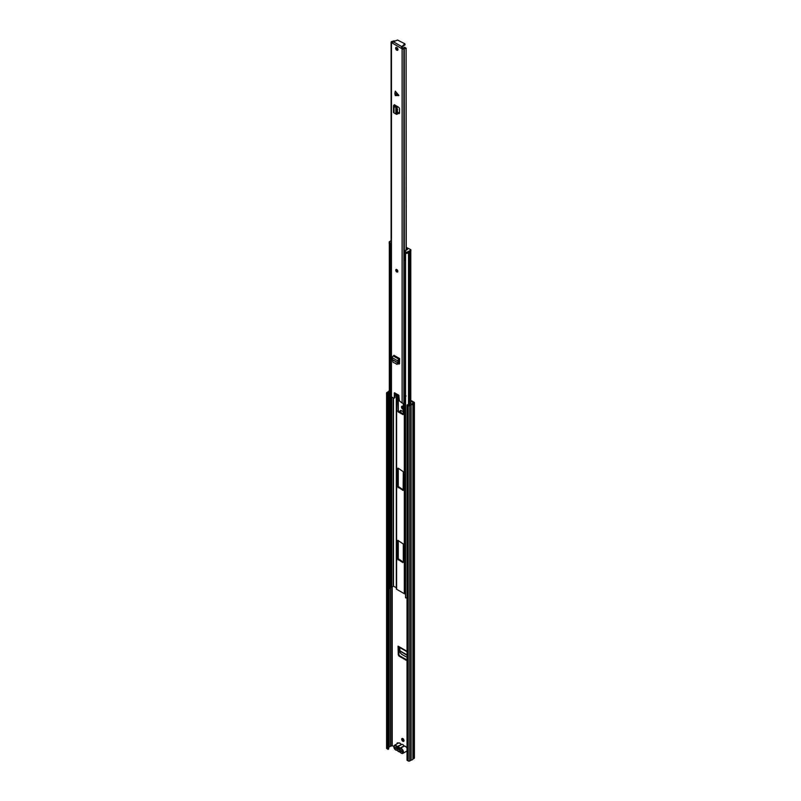 <?xml version="1.0" encoding="UTF-8"?>
<svg xmlns="http://www.w3.org/2000/svg" width="801" height="801" viewBox="0 0 801 801"><rect width="100%" height="100%" fill="white"/><g stroke="black" fill="none" stroke-linecap="round" stroke-linejoin="round"><path stroke-width="1.2" d="M401.691 739.233A1.632 0.941 -120 0 0 402.402 740.875A1.632 0.941 -120 0 0 403.664 741.315A1.632 0.941 -120 0 0 403.994 740.565A1.632 0.941 -120 0 0 403.283 738.923A1.632 0.941 -120 0 0 402.032 738.492A1.632 0.941 -120 0 0 401.691 739.233M402.392 738.422A1.632 0.941 -120 0 0 402.302 738.882A1.632 0.941 -120 0 0 403.904 741.035M403.283 406.708A1.672 0.961 -120 0 0 403.023 406.528L402.663 406.317A1.672 0.961 -120 0 0 401.832 406.237A1.672 0.961 -120 0 0 401.571 407.579A1.672 0.961 -120 0 0 402.663 409.041L403.023 409.251A1.672 0.961 -120 0 0 403.283 409.371M400.9 410.442A1.452 0.841 -120 0 0 400.84 410.803L400.23 411.163A1.452 0.841 60 0 1 400.53 410.492A1.452 0.841 60 0 1 401.201 410.543L403.283 411.614M400.84 412.755L400.84 410.803M402.192 406.167A1.672 0.961 -120 0 0 403.283 408.69L402.663 409.041M397.727 742.887A1.091 0.631 -120 0 0 397.717 743.038L397.717 743.428M410.793 400.36L414.097 402.262A1.091 0.631 180 0 1 414.097 403.153L412.895 403.844A2.463 1.422 180 0 1 411.093 404.885L409.722 405.676A1.091 0.631 180 0 1 408.18 405.676L407.028 405.016L407.639 404.655L409.101 405.326L410.723 404.415A1.592 0.921 180 0 0 412.084 403.624L413.486 402.793M407.028 660.485A1.452 0.841 60 0 1 406.407 660.364L399.278 656.249A1.452 0.841 60 0 1 398.257 654.537L398.868 654.187L398.668 646.898M398.868 654.187A1.452 0.841 -120 0 0 399.899 655.899L399.278 656.249M406.407 660.364L407.018 660.014A1.452 0.841 -120 0 0 407.028 660.014L399.899 655.899M398.257 654.537L398.047 646.127A1.232 0.711 120 0 0 398.307 646.687L407.028 651.724M400.23 412.405L400.23 411.163M398.147 743.178A1.091 0.631 -120 0 0 397.096 743.398L397.096 743.779M410.793 401.071L413.486 402.623M388.665 747.463L389.086 747.203A1.592 0.921 180 0 1 390.457 746.412L392.2 745.601L393.822 746.532M388.054 394.062L388.665 393.702L388.665 748.975L388.054 749.325L388.054 394.062L386.903 393.391A1.091 0.631 180 0 1 386.903 392.51L388.275 391.709A2.463 1.422 180 0 1 389.326 390.858M388.665 393.702L387.454 392.951L389.086 391.929A1.592 0.921 180 0 1 389.326 391.559M388.054 749.325L386.903 748.665A1.091 0.631 180 0 1 386.583 748.224L386.583 392.951M414.417 402.713L414.417 757.976A1.091 0.631 180 0 1 414.097 758.417L412.895 759.118A2.463 1.422 180 0 1 411.093 760.159L409.722 760.95A1.091 0.631 180 0 1 408.18 760.95L407.028 760.279L407.028 405.016M411.093 760.159L411.093 404.885M412.895 759.118L412.895 403.844M402.282 751.628A1.091 0.631 180 0 1 401.912 751.488L395.664 747.874M397.466 748.214L399.959 749.646M399.639 647.458L400.1 652.585L401.391 654.107L407.028 657.361M398.668 649.411L398.047 649.771M398.978 747.994A1.011 0.591 -120 0 0 398.858 748.154L396.815 748.244A2.323 1.342 60 0 1 398.187 747.453A2.323 1.342 60 0 1 398.437 747.583A2.323 1.342 60 0 1 400.049 750.116L402.282 751.398L402.282 752.109L400.039 750.807A2.323 1.342 60 0 1 398.437 751.368A2.323 1.342 60 0 1 396.835 748.965L394.583 747.663L394.583 746.953L396.815 748.244M403.714 745.351A2.824 1.632 -120 0 0 402.843 744.62A2.824 1.632 -120 0 0 401.972 744.349L397.466 746.792A2.824 1.632 60 0 1 398.688 747.013A2.824 1.632 60 0 1 399.919 748.214L403.814 745.961L403.714 745.351L404.125 746.142L400.23 748.394A2.824 1.632 60 0 1 401.461 748.615A2.824 1.632 60 0 1 403.303 751.108A2.824 1.632 60 0 1 402.873 753.371A2.824 1.632 60 0 1 401.461 753.23M401.972 744.349L401.041 744.359A2.824 1.632 -120 0 0 399.819 743.168A2.824 1.632 -120 0 0 398.407 743.028L399.999 743.148L401.311 744.55M394.583 747.663L395.203 747.313M396.835 748.965L397.496 748.935M400.16 749.616L400.039 750.807M403.764 745.641L404.135 746.202M396.325 393.782L396.325 588.675A1.091 0.631 0 0 0 396.615 589.256L404.305 593.691A1.091 0.631 0 0 0 405.316 593.861L405.536 593.831M402.763 562.612L403.283 562.312L403.283 543.959L397.787 540.365L397.636 559.058L402.763 562.612L403.283 562.312M398.147 468.164L397.636 468.465L397.636 486.818L403.133 490.402L403.283 471.719L398.147 468.164L397.636 468.465M397.636 394.533L398.147 411.914L403.133 414.618L403.283 403.243M398.257 394.893L398.257 410.673L403.283 414.167M398.257 468.225L398.257 486.467L403.283 489.962M398.257 540.465L398.257 558.697L403.283 562.192M390.267 244.135L390.267 588.395L389.436 588.545L389.436 243.935A2.463 1.422 180 0 1 389.346 243.684M389.436 588.545A2.463 1.422 180 0 1 389.326 588.134L389.326 243.664M390.267 587.864A1.592 0.921 180 0 1 391.148 587.283L391.759 587.133A2.593 1.492 0 0 0 393.251 586.072L396.295 587.654M407.028 597.826A2.463 1.422 180 0 1 405.536 597.836L405.586 253.136M390.618 242.783L390.618 243.965L389.636 243.935A1.452 0.841 180 0 1 389.216 243.344L389.216 242.152A1.452 0.841 0 0 0 389.636 242.753L390.618 242.783A1.232 0.711 0 0 0 391.098 242.953M391.098 251.955A1.232 0.711 180 0 1 390.618 251.774A1.232 0.711 180 0 1 390.267 251.384M405.536 260.395A1.232 0.711 180 0 1 405.486 260.365A1.232 0.711 180 0 1 405.126 259.864L405.126 250.863A1.232 0.711 0 0 0 405.486 251.364L405.536 251.925A1.452 0.841 0 0 0 407.589 251.925L407.589 253.106A1.452 0.841 180 0 1 405.536 253.106L405.276 252.665M410.663 250.743L410.663 249.562L406.247 247.439M406.247 248.58L406.477 250.152M406.477 248.56L407.579 249.201L406.528 250.152A1.232 0.711 0 0 0 405.126 250.863M391.098 240.721L389.636 241.562A1.452 0.841 0 0 0 389.216 242.152M410.663 250.152L407.589 251.925M410.663 251.334L407.589 253.106M394.843 93.667L395.304 91.184L398.898 95.479L395.304 95.619L394.843 93.667M396.795 269.587A1.452 0.841 -120 0 0 396.064 269.516A1.452 0.841 -120 0 0 395.844 270.678A1.452 0.841 -120 0 0 396.795 271.96A1.452 0.841 -120 0 0 397.516 272.03A1.452 0.841 -120 0 0 397.737 270.868A1.452 0.841 -120 0 0 396.795 269.587M396.795 47.509A1.632 0.941 -120 0 0 395.974 47.429A1.632 0.941 -120 0 0 395.724 48.741A1.632 0.941 -120 0 0 396.795 50.183A1.632 0.941 -120 0 0 397.606 50.263A1.632 0.941 -120 0 0 397.857 48.951A1.632 0.941 -120 0 0 396.795 47.509M397.887 49.912A1.632 0.941 60 0 1 397.506 49.762A1.632 0.941 60 0 1 396.415 47.369M398.367 363.814L398.498 363.884A1.452 0.841 60 0 0 399.228 363.964A1.452 0.841 60 0 0 399.529 363.344L399.609 358.548L398.948 359.228A1.382 0.791 -60 0 0 397.977 361.011L398.037 361.742L398.758 361.331L398.708 362.943L397.116 364.175M397.646 113.051L398.528 113.512A1.452 0.841 60 0 0 399.208 113.562A1.452 0.841 60 0 0 399.509 112.901L399.509 108.956A1.452 0.841 60 0 0 398.528 107.204L394.332 104.681M392.49 43.074L391.459 42.683A1.232 0.711 180 0 1 391.098 42.183A1.232 0.711 180 0 1 391.459 41.682L391.589 41.602A1.161 0.671 180 0 1 392.17 41.422A1.612 0.931 0 0 0 392.74 41.292L394.452 41.492M394.082 398.227L394.943 397.486L393.712 398.197L391.459 396.895A1.232 0.711 180 0 1 391.098 396.385L391.098 42.183M394.232 397.897L394.382 392.83L398.848 395.233L399.359 400.86L402.122 403.053L402.122 48.841L392.48 43.164L393.341 41.762L397.526 40.05L404.765 43.745L401.882 46.698L401.101 48.14L402.002 47.94L401.281 48.36M398.638 363.143L399.218 363.474A1.452 0.841 -120 0 0 399.489 363.594M394.943 397.486L394.943 392.981M392.64 42.543L392.38 42.002A2.633 1.522 0 0 0 394.212 41.171M406.107 250.162L406.107 48.881L404.555 48.11L404.745 47.259A2.633 1.522 0 0 0 403.324 48.31L402.002 47.94M397.646 112.25L399.248 113.101A1.452 0.841 -120 0 0 399.479 113.191M406.247 250.152L406.107 48.881M404.745 47.259L406.247 48.3M404.555 48.11A1.612 0.931 0 0 0 404.315 48.43A1.161 0.671 180 0 1 404.004 48.771L403.864 48.841A1.232 0.711 180 0 1 402.122 48.841M406.107 395.984L404.325 397.076A1.161 0.671 180 0 1 404.315 397.306L404.425 396.525M404.325 397.266L404.325 402.412A1.161 0.671 180 0 1 404.004 402.973L403.864 403.053A1.232 0.711 180 0 1 402.122 403.053M405.536 401.381A1.612 0.931 0 0 0 404.335 402.122M395.364 393.221L395.364 395.003A2.633 1.522 180 0 1 394.943 395.564M404.845 44.626L401.882 47.519L401.882 46.698L393.341 41.762M405.536 396.054A1.612 0.931 0 0 0 404.865 396.255A1.612 0.931 0 0 0 404.395 396.655M396.185 114.132L396.705 113.692L396.185 114.132L394.012 112.901A1.382 0.791 180 0 1 393.521 112.29L393.521 105.772A1.382 0.791 180 0 1 393.922 105.211L394.332 104.981M394.723 106.733L395.444 106.313L397.126 107.554L397.646 113.462L396.705 113.692L396.185 107.765L394.012 106.383A1.382 0.791 180 0 1 393.521 105.772M395.273 105.221A1.382 0.791 180 0 1 395.053 105.392L394.533 105.772L395.444 106.313L395.454 105.332M397.646 113.462L397.126 113.892M397.316 364.265L392.991 362.242L392.34 357.757A1.382 0.791 -60 0 1 393.311 355.974L393.972 355.294L399.609 358.548M399.609 359.639A1.382 0.791 -60 0 1 399.359 359.829L398.758 361.331M396.465 364.235L397.877 363.554L398.037 361.742M407.028 651.313L398.047 646.127M392.2 745.601L392.2 586.983M397.096 743.398L397.717 743.038M389.046 747.243L389.046 391.979M389.086 747.203L389.086 391.929M390.457 746.412L390.457 587.624M390.538 746.382L390.538 587.564M391.899 745.601L391.899 587.093M408.18 760.95L408.18 405.676M409.722 760.95L409.722 405.676M414.097 758.417L414.097 403.153M386.903 748.665L386.903 393.391M407.028 655.218L399.549 650.903M407.028 654.898L399.509 650.552M400.16 752.079L399.499 751.678A2.463 1.422 -120 0 1 397.366 750.447L395.744 750.056C393.792 748.474 393.381 746.882 394.503 745.28A2.824 1.632 60 0 1 395.924 745.421A2.824 1.632 60 0 1 397.146 746.612L401.431 744.519M400.13 752.039A2.463 1.422 -120 0 0 401.201 753.08A2.463 1.422 -120 0 0 402.943 752.079A2.463 1.422 -120 0 0 401.201 749.055A2.463 1.422 -120 0 0 400.13 748.865L399.499 748.504A2.463 1.422 -120 0 0 398.437 747.463A2.463 1.422 -120 0 0 397.366 747.263L396.735 746.902A2.463 1.422 -120 0 0 395.664 745.861A2.463 1.422 -120 0 0 393.922 746.872A2.463 1.422 -120 0 0 395.664 749.886A2.463 1.422 -120 0 0 396.735 750.086M393.922 746.732A2.824 1.632 60 0 1 394.503 745.28L398.407 743.028M405.616 746.512A2.463 1.422 60 0 1 407.028 748.164M407.028 748.374A2.824 1.632 -120 0 0 405.356 746.362A2.824 1.632 -120 0 0 404.125 746.142L404.255 746.111M400.13 748.865L399.499 748.504M400.069 743.318A2.463 1.422 60 0 1 401.121 744.319M397.016 750.287A2.824 1.632 60 0 1 395.924 750.036M396.735 746.902L397.366 747.263M399.789 751.889A2.824 1.632 60 0 1 398.558 751.548M406.768 751.128L402.873 753.371L401.281 753.25L399.499 751.678M405.316 593.861L405.316 401.421M404.305 593.691L404.305 402.663M396.615 589.256L396.615 393.942M391.148 587.283L391.148 396.585M391.759 587.133L391.759 397.066M393.251 586.072L393.251 397.927M393.491 586.032L393.491 398.067M408.51 405.156L408.51 252.575M409.992 404.815L409.992 251.724M408.78 405.316L408.78 252.425M403.283 414.287L402.763 414.578M398.768 411.564L398.147 411.914M398.257 410.673L397.636 411.023M403.283 490.072L402.763 490.372M398.768 487.348L398.147 487.709M398.257 486.467L397.636 486.818M398.768 559.589L398.147 559.949M398.257 558.697L397.636 559.058M398.147 540.405L397.636 540.705M389.897 244.085L389.897 242.893M389.636 242.753L389.636 243.935M405.276 251.774L405.276 252.966M405.536 253.106L405.536 251.925M390.407 242.893L390.407 244.085M394.883 93.286L398.588 94.939M391.459 396.895L391.459 42.683M404.315 396.715L404.315 48.43M404.004 402.973L404.004 48.771M403.864 403.053L403.864 48.841M404.845 44.275L404.845 45.106M394.743 392.86L394.232 393.161M394.012 112.901L394.012 106.383M395.844 113.742L395.844 107.324M395.954 113.822L395.954 107.414M397.646 109.487L396.705 109.687M395.053 106.122L395.053 105.392M396.185 107.765L397.126 107.554M398.528 113.512L399.248 113.101M398.588 95.649L394.883 94.007M393.712 355.744L399.359 358.998M393.311 355.974L398.948 359.228M392.34 357.757L397.977 361.011M392.53 359.649L398.087 362.853M392.51 359.799L398.057 363.003M398.498 363.884L399.218 363.474M397.877 363.554L398.518 363.494M397.546 271.048L397.046 271.219L396.805 269.957M397.076 270.217L397.416 270.808M397.636 271.929A1.452 0.841 60 0 1 397.046 271.809M396.034 270.197A1.452 0.841 60 0 1 396.205 269.456M397.076 750.287L399.869 751.879M404.175 746.121L405.536 746.342L407.028 748.014M403.824 745.591L404.205 746.121M396.295 588.815L396.295 393.762M410.793 404.415L410.793 251.224M410.873 251.033L410.873 249.852M405.176 251.634L405.176 252.816M404.335 402.502L404.865 396.255M404.986 44.035L404.986 44.866M393.411 40.961L394.462 40.881M396.495 114.333L397.436 114.092M397.416 271.249L396.685 269.997M396.325 269.366L396.865 271.829L397.777 271.879"/></g></svg>
